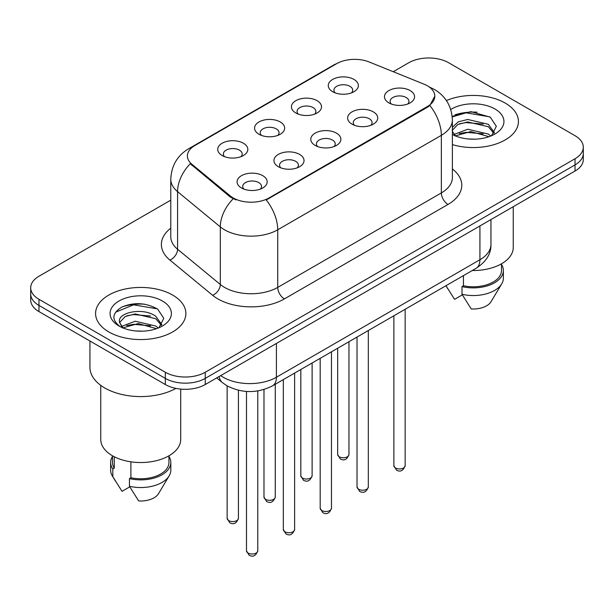 <?xml version="1.0" encoding="UTF-8"?>
<svg xmlns="http://www.w3.org/2000/svg" width="614" height="614" viewBox="0 0 614 614"><rect width="100%" height="100%" fill="white"/><g stroke="black" fill="none" stroke-linecap="round" stroke-linejoin="round"><path stroke-width="0.92" d="M295.825 112.976L295.825 112.976A15.051 8.688 180 0 1 295.825 100.688A15.051 8.688 180 0 1 317.108 100.688A15.051 8.688 180 0 1 317.108 112.976A15.051 8.688 180 0 1 295.825 112.976M314.644 114.127A9.41 5.434 0 0 0 315.872 111.441A9.41 5.434 0 0 0 313.117 107.603A9.41 5.434 0 0 0 302.871 106.422A9.41 5.434 0 0 0 297.061 111.441A9.41 5.434 0 0 0 298.297 114.127M258.978 134.251L258.978 134.251A15.051 8.688 180 0 1 258.978 121.963A15.051 8.688 180 0 1 280.26 121.963A15.051 8.688 180 0 1 280.26 134.251A15.051 8.688 180 0 1 258.978 134.251M277.797 135.402A9.41 5.434 0 0 0 279.025 132.716A9.41 5.434 0 0 0 276.269 128.879A9.41 5.434 0 0 0 266.023 127.697A9.41 5.434 0 0 0 260.213 132.716A9.41 5.434 0 0 0 261.449 135.402M222.13 155.526L222.13 155.526A15.051 8.688 180 0 1 222.13 143.239A15.051 8.688 180 0 1 243.42 143.239A15.051 8.688 180 0 1 243.42 155.526A15.051 8.688 180 0 1 222.13 155.526M240.949 156.677A9.41 5.434 0 0 0 242.185 153.991A9.41 5.434 0 0 0 239.429 150.146A9.41 5.434 0 0 0 229.175 148.972A9.41 5.434 0 0 0 223.366 153.991A9.41 5.434 0 0 0 224.601 156.677M332.673 91.709L332.673 91.709A15.051 8.688 180 0 1 332.673 79.421A15.051 8.688 180 0 1 353.956 79.421A15.051 8.688 180 0 1 353.956 91.709A15.051 8.688 180 0 1 332.673 91.709M351.484 92.86A9.41 5.434 0 0 0 352.72 90.166A9.41 5.434 0 0 0 349.965 86.328A9.41 5.434 0 0 0 339.719 85.154A9.41 5.434 0 0 0 333.909 90.166A9.41 5.434 0 0 0 335.144 92.86M352.029 124.151L352.029 124.151A15.051 8.688 180 0 1 352.029 111.863A15.051 8.688 180 0 1 373.312 111.863A15.051 8.688 180 0 1 373.312 124.151A15.051 8.688 180 0 1 352.029 124.151M370.841 125.302A9.41 5.434 0 0 0 372.076 122.616A9.41 5.434 0 0 0 369.321 118.778A9.41 5.434 0 0 0 359.067 117.596A9.41 5.434 0 0 0 353.265 122.616A9.41 5.434 0 0 0 354.493 125.302M315.182 145.426L315.182 145.426A15.051 8.688 180 0 1 315.182 133.138A15.051 8.688 180 0 1 336.464 133.138A15.051 8.688 180 0 1 336.464 145.426A15.051 8.688 180 0 1 315.182 145.426M333.993 146.577A9.41 5.434 0 0 0 335.229 143.891A9.41 5.434 0 0 0 332.473 140.046A9.41 5.434 0 0 0 322.22 138.871A9.41 5.434 0 0 0 316.417 143.891A9.41 5.434 0 0 0 317.653 146.577M278.334 166.701L278.334 166.701A15.051 8.688 180 0 1 278.334 154.413A15.051 8.688 180 0 1 299.617 154.413A15.051 8.688 180 0 1 299.617 166.701A15.051 8.688 180 0 1 278.334 166.701M297.145 167.852A9.41 5.434 0 0 0 298.381 165.166A9.41 5.434 0 0 0 295.626 161.321A9.41 5.434 0 0 0 285.38 160.147A9.41 5.434 0 0 0 279.57 165.166A9.41 5.434 0 0 0 280.805 167.852M241.486 187.968L241.486 187.968A15.051 8.688 180 0 1 241.486 175.681A15.051 8.688 180 0 1 262.769 175.681A15.051 8.688 180 0 1 262.769 187.968A15.051 8.688 180 0 1 241.486 187.968M260.305 189.127A9.41 5.434 0 0 0 261.533 186.433A9.41 5.434 0 0 0 258.778 182.596A9.41 5.434 0 0 0 248.532 181.422A9.41 5.434 0 0 0 242.722 186.433A9.41 5.434 0 0 0 243.958 189.127M388.877 102.876L388.877 102.876A15.051 8.688 180 0 1 388.877 90.588A15.051 8.688 180 0 1 410.16 90.588A15.051 8.688 180 0 1 410.16 102.876A15.051 8.688 180 0 1 388.877 102.876M407.688 104.035A9.41 5.434 0 0 0 408.924 101.341A9.41 5.434 0 0 0 406.169 97.503A9.41 5.434 0 0 0 395.915 96.329A9.41 5.434 0 0 0 390.113 101.341A9.41 5.434 0 0 0 391.341 104.035M423.99 84.149A25.397 14.659 180 0 1 427.382 85.791A25.397 14.659 180 0 1 434.819 96.16A25.397 14.659 180 0 1 427.382 106.529L269.086 197.915A25.397 14.659 180 0 1 230.327 195.958L191.982 164.337A25.397 14.659 180 0 1 187.385 155.933A25.397 14.659 180 0 1 194.83 145.564L336.702 63.649A25.397 14.659 180 0 1 369.229 62.006L423.99 84.149M505.199 103.075A45.152 26.064 0 0 0 446.409 100.558A45.152 26.064 0 0 1 505.199 103.075A45.152 26.064 0 0 1 518.423 121.503A45.152 26.064 0 0 0 505.199 103.075M172.649 295.065A45.152 26.064 0 0 0 123.445 289.417A45.152 26.064 0 0 0 95.577 313.501A45.152 26.064 0 0 0 108.801 331.928A45.152 26.064 0 0 0 158.005 337.585A45.152 26.064 0 0 0 185.873 313.501A45.152 26.064 0 0 0 172.649 295.065A45.152 26.064 0 0 0 123.445 289.417A45.152 26.064 0 0 0 95.577 313.501A45.152 26.064 0 0 0 108.801 331.928A45.152 26.064 0 0 0 158.005 337.585A45.152 26.064 0 0 0 185.873 313.501A45.152 26.064 0 0 0 172.649 295.065M434.819 96.16L429.846 105.493L427.382 107.281L266.23 199.957A32.918 19.003 60 0 1 277.735 229.789A37.623 21.72 180 0 1 224.524 229.789A37.623 21.72 180 0 1 220.311 226.888L177.584 191.652A37.623 21.72 180 0 1 170.776 179.196L170.776 236.797A37.623 21.72 0 0 0 177.584 249.253L220.311 284.489A37.623 21.72 0 0 0 224.524 287.39A37.623 21.72 0 0 0 277.735 287.39L441.351 192.926A37.623 21.72 0 0 0 452.372 177.569L452.372 119.968A37.623 21.72 180 0 1 441.351 135.326A32.918 19.003 -120 0 0 429.846 105.493M170.776 200.149L38.966 276.254A28.221 16.294 0 0 0 30.7 287.774L30.7 300.062A28.221 16.294 0 0 0 38.966 311.582L165.335 384.541L165.335 378.393A28.221 16.294 0 0 0 205.237 378.393L575.034 164.897A28.221 16.294 0 0 0 583.3 153.377A28.221 16.294 0 0 1 575.034 164.897L205.237 378.393A28.221 16.294 0 0 1 165.335 378.393L38.966 305.434L165.335 378.393L165.335 372.253A28.221 16.294 0 0 0 205.237 372.253L575.034 158.75A28.221 16.294 0 0 0 583.3 147.23A28.221 16.294 0 0 0 575.034 135.709L448.665 62.751A28.221 16.294 0 0 0 408.763 62.751L393.236 71.715M30.7 293.914A28.221 16.294 0 0 0 38.966 305.434A28.221 16.294 0 0 1 30.7 293.914M236.029 199.957L230.327 197.071L190.271 163.723A32.918 22.02 129.5 0 0 177.584 191.652L177.584 249.253A9.41 6.293 -50.5 0 1 169.878 260.052A47.032 27.154 180 0 1 170.776 228.185M452.372 144.605A45.152 26.064 0 0 0 518.423 121.503A45.152 26.064 0 0 1 452.372 144.605M30.7 287.774A28.221 16.294 0 0 0 38.966 299.294L165.335 372.253M144.49 304.176A37.623 21.72 0 0 0 122.47 306.793M477.04 112.178A37.623 21.72 0 0 0 455.02 114.803M165.335 384.541A28.221 16.294 0 0 0 205.237 384.541L575.034 171.037A28.221 16.294 0 0 0 583.3 159.517L583.3 147.23M472.266 270.528A39.971 23.079 0 0 0 513.25 247.457L513.25 206.711M468.137 138.964L475.305 139.171M454.076 134.458L467.768 129.239L488.307 134.036L490.801 136.039M455.081 135.986L470.715 131.565L488.307 136.477M452.372 131.419L455.527 135.947M452.372 127.359L458.236 121.848L467.768 119.484L488.307 124.289L494.416 132.724M452.142 130.529L457.814 124.488L467.73 121.948L488.307 126.722L493.94 133.361M452.372 134.458A30.669 17.706 0 0 0 494.961 134.021A30.669 17.706 0 0 0 494.961 108.985A30.669 17.706 0 0 0 450.745 109.492M491.522 135.732L496.327 126.3L490.248 117.144L470.877 111.656L452.18 116.368M446.04 285.84L454.575 299.34L462.327 294.858M463.447 275.617L463.447 285.763A28.221 16.294 0 0 0 501.492 270.498L501.492 263.805M463.447 285.763L461.997 286.608L461.997 294.283L471.207 308.934A18.811 10.86 0 0 0 491.054 301.689L501.722 283.845A30.101 17.376 0 0 0 503.373 278.173L503.373 270.498A30.101 17.376 0 0 0 501.492 264.45M461.997 294.283A30.101 17.376 0 0 0 501.722 283.845M461.997 286.608A30.101 17.376 0 0 0 503.373 270.498M452.234 116.929L466.095 112.83L489.834 116.867M459.341 123.805L466.095 122.585L483.195 124.082M459.257 133.583L466.095 132.34L483.164 133.821M453.953 134.312L454.475 134.067M89.936 341.008L89.936 367.256A50.793 29.326 0 0 0 104.81 387.994A50.793 29.326 0 0 0 175.942 388.393M100.75 385.346L100.75 439.447A39.971 23.079 0 0 0 112.462 455.772A39.971 23.079 0 0 0 156.025 460.776A39.971 23.079 0 0 0 180.7 439.447L180.7 389.092M135.587 330.954L142.755 331.169M121.526 326.456L135.218 321.229L155.764 326.034L158.251 328.029M122.531 327.983L138.165 323.555L155.764 328.475M119.461 321.306L119.569 322.381L122.977 327.937M119.492 321.897C117.32 312.465 143.2 306.9 155.764 316.279L161.866 324.722M119.592 322.527L125.264 316.486L135.18 313.946L155.756 318.712L161.39 325.351M158.972 327.73L163.777 318.298L157.698 309.141C146.048 302.648 134.113 301.958 121.91 307.061C111.901 313.247 111.272 319.74 120.022 326.548L120.129 326.617M162.411 300.983A30.669 17.706 0 0 0 119.039 300.983A30.669 17.706 0 0 0 119.039 326.019A30.669 17.706 0 0 0 162.411 326.019A30.669 17.706 0 0 0 162.411 300.983M112.508 455.795L112.508 462.488A28.221 16.294 0 0 0 114.273 468.16L114.273 456.755M112.508 456.44A30.101 17.376 0 0 0 110.627 462.488L110.627 470.171A30.101 17.376 0 0 0 112.278 475.842A30.101 17.376 0 0 0 112.822 476.679L122.025 491.33L129.784 486.856M112.822 476.679L112.822 469.004L114.273 468.16M110.627 462.488A30.101 17.376 0 0 0 112.822 469.004M122.478 327.953L119.569 322.381M130.897 461.82L130.897 477.761A28.221 16.294 0 0 0 168.942 462.488L168.942 455.795M130.897 477.761L129.447 478.605L129.447 486.28L138.657 500.932A18.811 10.86 0 0 0 158.504 493.687L169.172 475.842A30.101 17.376 0 0 0 170.822 470.171L170.822 462.488A30.101 17.376 0 0 0 168.942 456.44M129.447 486.28A30.101 17.376 0 0 0 169.172 475.842M129.447 478.605A30.101 17.376 0 0 0 170.822 462.488M115.539 312.219L133.545 304.828L157.284 308.857M126.791 315.803L133.545 314.575L150.645 316.072M126.707 325.581L133.545 324.33L150.622 325.819M121.403 326.303L121.925 326.057M269.086 197.915L269.086 198.675M230.327 195.958L230.327 197.071M191.982 164.337L191.982 165.45M427.382 106.529L427.382 107.281M284.389 298.911A9.41 5.434 60 0 1 277.735 287.39L277.735 229.789L441.351 135.326L441.351 192.926A9.41 5.434 60 0 0 447.997 204.447L284.389 298.911A47.032 27.154 180 0 1 217.878 298.911A47.032 27.154 180 0 1 212.605 295.28L169.878 260.052M452.372 119.968C451.735 106.437 445.787 96.298 434.535 89.537L429.785 87.219A32.918 15.419 112 0 0 429.339 87.058M192.028 147.483A32.918 19.003 -120 0 0 188.613 148.765C177.362 155.526 171.413 165.665 170.776 179.196M188.613 148.765L333.932 64.869A32.918 19.003 60 0 1 336.426 63.81M233.136 198.813A32.918 22.02 129.5 0 0 220.311 226.888L220.311 284.489A9.41 6.293 -50.5 0 1 212.605 295.28M452.372 168.957A47.032 27.154 180 0 1 447.997 204.447M205.237 372.253L205.237 384.541M575.034 158.75L575.034 171.037M38.966 299.294L38.966 311.582M220.672 375.63A37.623 21.72 0 0 0 223.197 377.242A37.623 21.72 0 0 0 276.407 377.242L479.925 259.745A37.623 21.72 0 0 0 490.947 244.38C491.223 253.72 486.25 261.71 476.027 268.356L272.509 385.853A18.811 10.86 60 0 0 276.407 377.242L276.407 343.449M479.925 225.952L479.925 259.745A18.811 10.86 60 0 1 476.027 268.356M219.144 376.512A18.811 12.579 129.5 0 0 222.422 382.629L216.711 377.917M405.156 465.681C403.298 470.754 400.412 472.243 396.498 470.14L393.873 465.681A5.641 3.262 0 0 0 395.523 467.983A5.641 3.262 0 0 0 401.679 468.689A5.641 3.262 0 0 0 405.156 465.681L405.156 309.272M339.327 456.808A5.641 3.262 0 0 0 345.475 457.514A5.641 3.262 0 0 0 348.959 454.506C347.102 459.579 344.216 461.068 340.294 458.965L337.669 454.506A5.641 3.262 0 0 0 339.327 456.808M368.316 486.956C366.451 492.029 363.565 493.518 359.651 491.407L357.026 486.956A5.641 3.262 0 0 0 358.676 489.258A5.641 3.262 0 0 0 364.831 489.964A5.641 3.262 0 0 0 368.316 486.956L368.316 330.547M331.468 508.223C329.611 513.304 326.717 514.785 322.803 512.682L320.178 508.223A5.641 3.262 0 0 0 321.828 510.533A5.641 3.262 0 0 0 327.983 511.239A5.641 3.262 0 0 0 331.468 508.223L331.468 351.814M294.62 529.498C292.763 534.571 289.877 536.06 285.963 533.957L283.33 529.498A5.641 3.262 0 0 0 284.988 531.801A5.641 3.262 0 0 0 291.136 532.507A5.641 3.262 0 0 0 294.62 529.498L294.62 373.089M257.773 550.773C255.915 555.847 253.029 557.335 249.115 555.233L246.483 550.773A5.641 3.262 0 0 0 248.14 553.076A5.641 3.262 0 0 0 254.288 553.782A5.641 3.262 0 0 0 257.773 550.773L257.773 390.926M302.479 478.083A5.641 3.262 0 0 0 308.627 478.79A5.641 3.262 0 0 0 312.112 475.781C310.254 480.854 307.368 482.343 303.454 480.232L300.822 475.781A5.641 3.262 0 0 0 302.479 478.083M265.632 499.359A5.641 3.262 0 0 0 271.779 500.065A5.641 3.262 0 0 0 275.264 497.048C273.407 502.129 270.521 503.61 266.606 501.508L263.982 497.048A5.641 3.262 0 0 0 265.632 499.359M228.784 520.626A5.641 3.262 0 0 0 234.932 521.332A5.641 3.262 0 0 0 238.416 518.323C236.559 523.404 233.673 524.886 229.759 522.783L227.134 518.323A5.641 3.262 0 0 0 228.784 520.626M333.932 64.869L339.972 62.06M429.785 87.219L429.286 87.019M272.509 385.853C257.373 393.459 242.231 393.459 227.096 385.853L222.422 382.629M490.947 244.38L490.947 219.589M393.873 465.681L393.873 315.788M348.959 454.506L348.959 341.714M337.669 454.506L337.669 348.238M357.026 486.956L357.026 337.063M320.178 508.223L320.178 358.33M283.33 529.498L283.33 379.606M246.483 550.773L246.483 391.448M312.112 475.781L312.112 362.989M300.822 475.781L300.822 369.505M275.264 497.048L275.264 384.264M263.982 497.048L263.982 389.514M238.416 518.323L238.416 390.258M227.134 518.323L227.134 385.876M447.882 288.956L445.948 285.725M115.332 480.954L112.278 475.842"/></g></svg>
